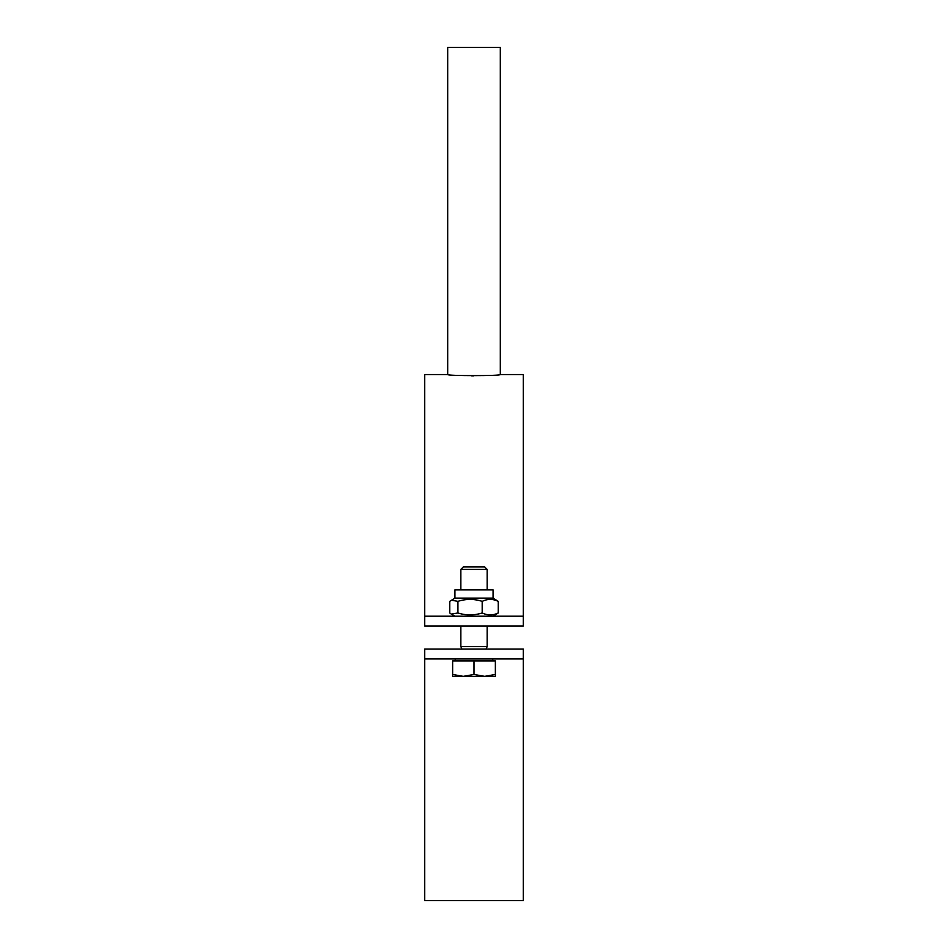 <?xml version="1.0" encoding="UTF-8"?>
<svg xmlns="http://www.w3.org/2000/svg" width="948" height="948" viewBox="0 0 948 948"><rect width="100%" height="100%" fill="white"/><g stroke="black" fill="none" stroke-linecap="round" stroke-linejoin="round"><path stroke-width="1.42" d="M523.32 649.084L523.32 658.943L424.68 658.943L424.68 649.084L523.32 649.084M424.68 658.943L424.68 900.6L523.32 900.6L523.32 658.943M500.307 374.543L500.307 47.4L447.693 47.4L447.693 374.543C446.081 375.977 501.919 375.977 500.307 374.543L523.32 374.543L523.32 626.059L424.68 626.059L424.68 616.2L523.32 616.2M471.618 375.846L473.562 375.858M447.693 374.543L424.68 374.543L424.68 616.2M474 569.404L487.154 569.404L484.629 566.88L463.371 566.88L460.846 569.404L474 569.404M461.937 649.084L460.846 646.607L487.154 646.607L487.154 626.059M484.689 676.362L495.366 674.455L495.366 676.362L463.311 676.362L474 674.455L484.689 676.362M452.634 676.362L452.634 674.455L463.311 676.362L452.634 676.362M474 674.455L474 660.91L452.634 660.91L452.634 674.455M474 660.91L495.366 660.91L495.366 674.455M454.933 598.117L493.067 598.117L493.067 589.893L454.933 589.893L454.933 598.117L449.743 601.352L449.743 612.965L451.343 614.126L457.931 612.965C466.013 615.536 474.095 615.536 482.188 612.965C487.545 615.536 492.901 615.536 498.257 612.965L493.067 616.2M493.067 598.117L498.257 601.352C492.901 598.781 487.545 598.781 482.188 601.352C474.095 598.781 466.013 598.781 457.931 601.352L451.343 600.191M498.257 612.965L498.257 601.352M482.188 612.965L482.188 601.352M457.931 612.965L457.931 601.352M487.154 589.893L487.154 569.404M460.846 646.607L460.846 626.059M460.846 589.893L460.846 569.404M492.747 660.91L492.747 658.943M455.253 660.91L455.253 658.943M486.063 649.084L487.154 646.607M454.933 616.2L451.343 614.126"/></g></svg>

